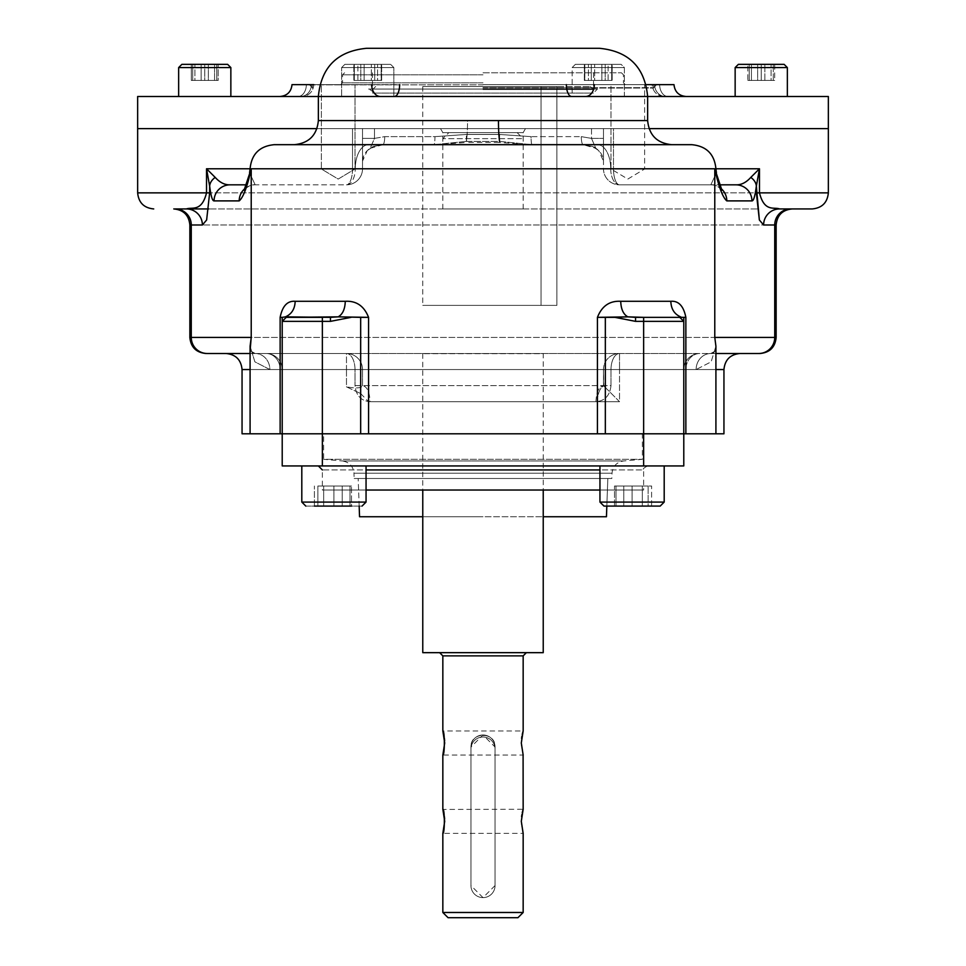 <?xml version="1.0" encoding="UTF-8"?>
<svg xmlns="http://www.w3.org/2000/svg" width="966" height="966" viewBox="0 0 966 966"><rect width="100%" height="100%" fill="white"/><g stroke="black" fill="none" stroke-linecap="round" stroke-linejoin="round"><path stroke-width="0.72" stroke-dasharray="4.83 3.62" d="M757.175 208.934L208.825 208.934L757.175 208.934M175.281 208.934L186.414 208.934L175.281 208.934M790.719 208.934L792.205 208.934M442.839 208.934L523.161 208.934L442.839 208.934L442.839 132.632L523.161 132.632L442.839 132.632L523.161 132.632L442.839 132.632L440.52 128.611L525.48 128.611L440.52 128.611M647.643 96.491L318.357 96.491L647.643 96.491M599.451 48.3L366.549 48.3M598.763 150.636L592.762 146.53C599.427 149.778 603.001 154.645 603.472 161.117L603.472 128.611L603.472 161.117L598.763 150.636L592.762 146.53L595.829 148.317L591.506 138.392L603.472 138.392L603.472 128.611L603.472 168.772L610.729 168.772A24.09 13.21 90 0 0 597.507 144.683A24.09 13.21 90 0 1 610.729 168.772L715.915 168.772L613.47 168.772L613.47 128.611L591.506 128.611L591.506 138.392L603.472 138.392L603.472 168.772A16.06 16.06 0 0 0 619.532 184.832A16.06 8.803 90 0 1 610.729 168.772L603.472 168.772A16.06 16.06 0 0 0 619.532 184.832A16.06 8.803 90 0 1 610.729 168.772L613.47 168.772A16.06 6.074 -90 0 0 619.532 184.832A16.06 6.074 -90 0 1 613.47 168.772L613.47 128.611L374.494 128.611L374.494 138.392L370.171 148.317L373.238 146.53L367.237 150.636L373.238 146.53L382.862 144.683L368.493 144.683A24.09 13.21 90 0 0 355.271 168.772A16.06 8.803 90 0 1 346.468 184.832L255.181 184.832L249.566 172.854L255.181 184.832A16.06 15.987 90 0 0 244.76 188.72A16.06 15.987 90 0 1 255.181 184.832C251.957 184.12 246.221 187.283 244.06 190.278M691.813 144.683L531.964 144.683L499.591 141.386L466.409 141.386L434.036 144.683A8.03 0.906 -90 0 0 434.942 136.641L466.337 134.455L499.663 134.455L531.058 136.641L581.29 136.641A8.03 1.86 -90 0 0 583.138 144.683L592.762 146.53L583.138 144.683A8.03 1.86 -90 0 1 581.29 136.641L591.506 138.392L591.506 128.611L316.981 128.611L649.019 128.611L226.37 128.611L739.63 128.611L137.655 128.611L828.345 128.611L316.981 128.611L649.019 128.611L316.981 128.611L374.494 128.611L374.494 138.392L362.528 138.392L362.528 161.117L367.237 150.636M761.256 128.611C743.929 128.611 743.929 128.611 761.256 128.611C778.584 128.611 778.584 128.611 761.256 128.611C743.929 128.611 743.929 128.611 761.256 128.611C778.584 128.611 778.584 128.611 761.256 128.611C782.907 128.611 782.907 128.611 761.256 128.611C739.594 128.611 739.594 128.611 761.256 128.611M598.256 128.611C580.928 128.611 580.928 128.611 598.256 128.611C615.584 128.611 615.584 128.611 598.256 128.611C580.928 128.611 580.928 128.611 598.256 128.611C615.584 128.611 615.584 128.611 598.256 128.611M367.744 128.611C350.416 128.611 350.416 128.611 367.744 128.611C385.072 128.611 385.072 128.611 367.744 128.611C350.416 128.611 350.416 128.611 367.744 128.611C385.072 128.611 385.072 128.611 367.744 128.611M204.744 128.611C187.416 128.611 187.416 128.611 204.744 128.611C222.071 128.611 222.071 128.611 204.744 128.611C187.416 128.611 187.416 128.611 204.744 128.611C222.071 128.611 222.071 128.611 204.744 128.611C183.093 128.611 183.093 128.611 204.744 128.611C226.406 128.611 226.406 128.611 204.744 128.611M217.966 128.611L748.034 128.611L217.966 128.611M316.86 433.806L350.996 433.806L316.86 433.806M632.078 433.806L685.86 433.806L685.86 369.555A16.06 13.995 -90 0 1 699.843 353.496L619.532 353.496A16.06 16.06 0 0 0 603.472 369.555A16.06 16.06 0 0 1 619.532 353.496A16.06 16.06 0 0 0 603.472 369.555L603.472 385.639L610.995 385.615L610.995 369.555A16.06 8.537 90 0 1 619.532 353.496L250.085 353.496L346.468 353.496L322.366 353.496L322.366 433.806L360.668 433.806L360.668 393.56L368.565 401.687L597.435 401.687L597.435 433.806L360.668 433.806L360.668 393.56L368.565 401.687L368.565 433.806L683.783 433.806L683.783 369.555A16.06 16.06 0 0 1 699.843 353.496L250.085 353.496L255.181 353.496L250.085 350.682L255.181 353.496C252.162 353.725 250.46 351.274 250.085 346.142L254.867 361.827L269.876 369.555A16.06 14.695 -90 0 0 255.181 353.496L266.157 353.496A16.06 16.06 0 0 1 282.217 369.555L282.217 433.806L280.14 433.806L280.14 369.555L282.217 369.555A16.06 16.06 0 0 0 266.157 353.496A16.06 16.06 0 0 1 282.217 369.555L322.366 369.555L322.366 433.806L605.332 433.806L605.332 401.687L597.435 401.687L605.332 401.687L605.332 387.475L603.726 385.953A16.06 7.897 90 0 0 597.435 401.687L597.435 433.806M649.14 433.806L615.004 433.806L649.14 433.806M333.922 433.806L422.77 433.806M656.566 433.806L643.634 433.806L643.634 353.496L643.634 369.555L683.783 369.555A16.06 16.06 0 0 1 699.843 353.496L710.819 353.496L715.915 350.682L710.819 353.496L715.915 353.496L250.085 353.496L346.468 353.496L346.468 369.555L322.366 369.555L322.366 353.496L255.181 353.496A16.06 14.695 -90 0 1 269.876 369.555L254.867 361.827L250.085 346.142M282.229 317.343L282.217 433.806L322.366 433.806L280.14 433.806L280.14 369.555L346.468 369.555L346.468 386.847L360.668 393.56L346.468 386.847C356.237 388.561 361.598 388.163 362.528 385.639L603.472 385.615C598.932 386.642 596.42 391.991 595.937 401.687L370.063 401.687C361.127 400.975 356.104 395.613 355.005 385.615L355.005 369.555L362.528 369.555L346.468 369.555L346.468 386.847C356.237 388.561 361.598 388.163 362.528 385.639L362.528 385.639C367.104 386.569 369.616 391.93 370.063 401.687C361.127 400.975 356.104 395.613 355.005 385.615L362.528 385.615C367.104 386.569 369.616 391.93 370.063 401.687L595.937 401.687C604.873 400.962 609.896 395.613 610.995 385.615L610.995 369.555L715.915 369.555L610.995 369.555A16.06 8.537 90 0 1 619.532 353.496L619.532 369.555L619.532 353.496A16.06 16.06 0 0 0 603.472 369.555L610.995 369.555L603.472 369.555L603.472 385.615L610.995 385.615C609.896 395.613 604.873 400.962 595.937 401.687C596.42 391.991 598.932 386.642 603.472 385.615L362.528 385.639L362.528 369.555A16.06 16.06 0 0 0 346.468 353.496L346.468 369.555L362.528 369.555A16.06 16.06 0 0 0 346.468 353.496A16.06 8.537 -90 0 1 355.005 369.555L362.528 369.555L362.528 385.615L355.005 385.615L355.005 369.555L250.085 369.555L355.005 369.555A16.06 8.537 -90 0 0 346.468 353.496L266.157 353.496A16.06 13.995 -90 0 1 280.14 369.555L269.876 369.555L280.14 369.555A16.06 13.995 -90 0 0 266.157 353.496A16.06 16.06 0 0 1 282.217 369.555L282.217 433.806L322.366 433.806L322.366 465.938L643.634 465.938L643.634 433.806L605.332 433.806L605.332 387.475L619.532 401.687L605.332 401.687L619.532 401.687L619.532 369.555L603.472 369.555L603.726 385.953A16.06 7.897 90 0 0 597.435 401.687L368.565 401.687L368.565 433.806L459.333 433.806L280.14 433.806M274.187 144.683L368.493 144.683A24.09 13.21 90 0 0 355.271 168.772L362.528 168.772A16.06 16.06 0 0 1 346.468 184.832A16.06 16.06 0 0 0 362.528 168.772L355.271 168.772L362.528 168.772A16.06 16.06 0 0 1 346.468 184.832A16.06 16.06 0 0 0 362.528 168.772L362.528 128.611L362.528 168.772L362.528 128.611L362.528 138.392L374.494 138.392L384.71 136.641L434.942 136.641A8.03 0.906 -90 0 1 434.036 144.683L382.862 144.683L373.238 146.53C366.573 149.778 362.999 154.645 362.528 161.117L362.528 168.772L250.085 168.772L355.271 168.772A16.06 8.803 90 0 1 346.468 184.832L255.181 184.832M710.819 184.832A16.06 15.987 90 0 1 721.24 188.72A16.06 15.987 90 0 0 710.819 184.832L619.532 184.832L719.851 184.832L710.819 184.832L716.434 172.854L710.819 184.832L619.532 184.832A16.06 16.06 0 0 1 603.472 168.772A16.06 16.06 0 0 0 619.532 184.832L710.819 184.832C714.043 184.12 719.779 187.283 721.94 190.278M352.53 168.772A16.06 6.074 -90 0 1 346.468 184.832A16.06 6.074 -90 0 0 352.53 168.772L352.53 128.611L352.53 168.772M776.145 224.993L189.855 224.993L776.145 224.993M286.226 317.355L282.217 321.364M679.774 317.355L683.783 321.364L679.774 317.355L683.783 321.364L683.783 317.355L683.783 321.364M597.507 144.683L583.138 144.683L595.829 148.317L591.506 138.392L581.29 136.641L531.058 136.641A8.03 0.906 -90 0 0 531.964 144.683L499.591 141.386L466.409 141.386A24.09 2.258 -90 0 0 467.532 120.581L498.468 120.581A24.09 2.258 90 0 0 499.591 141.386L499.35 142.461L499.591 141.386M382.862 144.683A8.03 1.86 -90 0 0 384.71 136.641A8.03 1.86 -90 0 1 382.862 144.683L370.171 148.317L374.494 138.392L384.71 136.641L434.942 136.641L466.337 134.455L499.663 134.455L531.058 136.641A8.03 0.906 -90 0 0 531.964 144.683L368.493 144.683M499.663 134.455L499.35 142.461L466.65 142.461L466.409 141.386L434.036 144.683L294.787 144.683L671.213 144.683L531.964 144.683L499.35 142.461L499.663 134.455M434.036 144.683L466.65 142.461L466.337 134.455L466.409 141.386A24.09 2.258 -90 0 0 467.532 120.581L498.468 120.581M680.547 316.848L683.783 317.355M643.634 317.355L635.543 317.355L643.634 317.355M282.217 433.806L282.217 465.938L322.366 465.938L282.217 465.938L282.217 317.355L285.465 316.848M330.457 317.355L322.366 317.355L330.457 317.355M685.86 433.806L685.86 369.555L696.124 369.555L711.133 361.827L715.915 346.142L711.133 361.827L696.124 369.555A16.06 14.695 -90 0 1 710.819 353.496A16.06 14.695 -90 0 0 696.124 369.555L683.783 369.555L683.783 433.806L683.783 369.555A16.06 16.06 0 0 1 699.843 353.496A16.06 13.995 -90 0 0 685.86 369.555L683.783 369.555A16.06 16.06 0 0 1 699.843 353.496L255.181 353.496M322.366 433.806L322.366 465.938L643.634 465.938L643.634 369.555L603.472 369.555L603.472 385.615L619.532 401.687L619.532 369.555L683.783 369.555L683.783 433.806M828.345 192.862L137.655 192.862L828.345 192.862M723.945 369.555L242.055 369.555L723.945 369.555M362.528 369.555A16.06 16.06 0 0 0 346.468 353.496A16.06 16.06 0 0 1 362.528 369.555L362.528 385.639L362.528 369.555M776.145 337.436L189.855 337.436L776.145 337.436M583.138 144.683L531.964 144.683M337.979 433.806L628.021 433.806L337.979 433.806M611.84 478.484L607.831 478.484L606.829 506.087L607.831 478.484L611.84 478.484L612.021 473.207C612.818 466.192 616.694 462.11 623.65 460.951L642.378 459.309L642.378 433.806L323.622 433.806L642.378 433.806L323.622 433.806L323.622 459.309L642.378 459.309L323.622 459.309L342.35 460.951L623.65 460.951L342.35 460.951C349.306 462.11 353.182 466.192 353.979 473.207L612.021 473.207L353.979 473.207L612.021 473.207L353.979 473.207L354.16 478.484L358.169 478.484L354.16 478.484M723.945 433.806L242.055 433.806M448.864 132.632L517.136 132.632L448.864 132.632L517.136 132.632L448.864 132.632L442.839 138.657L523.161 138.657L442.839 138.657M828.345 96.491L137.655 96.491M338.185 168.978L321.364 168.978L338.185 168.978M338.185 84.646L321.364 84.646L338.185 84.646C316.836 84.646 316.836 84.646 338.185 84.646C359.533 84.646 359.533 84.646 338.185 84.646M610.995 168.978L644.636 168.978L610.995 168.978L610.995 84.646L644.636 84.646L610.995 84.646L644.636 84.646L610.995 84.646L644.636 84.646L610.995 84.646L610.995 168.978L644.636 168.978L610.995 168.978L644.636 168.978L610.995 168.978L644.636 168.978L610.995 168.978L627.815 179.072L644.636 168.978L644.636 84.646L644.636 168.978L627.815 179.072L610.995 168.978M321.364 168.978L355.005 168.978L321.364 168.978L355.005 168.978L321.364 168.978L321.364 84.646L355.005 84.646L321.364 84.646L321.364 168.978L338.185 179.072L355.005 168.978L355.005 84.646L321.364 84.646L355.005 84.646L355.005 168.978L338.185 179.072L321.364 168.978M483 87.652L653.668 87.652L483 87.652M483 84.646L674.002 84.646L483 84.646M355.681 96.491L379.807 96.491L355.681 96.491M581.194 96.491L615.318 96.491L581.194 96.491M749.181 96.491L773.319 96.491L749.181 96.491M761.256 96.491C739.594 96.491 739.594 96.491 761.256 96.491C782.907 96.491 782.907 96.491 761.256 96.491L735.15 96.491L761.256 96.491M610.319 96.491L586.193 96.491L610.319 96.491M384.806 96.491L350.682 96.491L384.806 96.491M216.819 96.491L192.681 96.491L216.819 96.491M556.887 96.491L422.77 96.491M393.85 96.491L393.85 67.572L390.638 64.36L393.85 67.572L341.638 67.572L393.85 67.572L341.638 67.572L344.85 64.36L390.638 64.36L344.85 64.36L390.638 64.36L344.85 64.36L390.638 64.36L344.85 64.36L341.638 67.572L393.85 67.572L341.638 67.572L393.85 67.572L341.638 67.572L393.85 67.572L393.85 96.491L321.364 96.491M230.85 96.491L204.744 96.491C226.406 96.491 226.406 96.491 204.744 96.491C183.093 96.491 183.093 96.491 204.744 96.491L178.65 96.491L178.65 67.572L230.85 67.572L178.65 67.572M644.636 96.491L572.15 96.491L572.15 67.572L624.362 67.572L572.15 67.572L624.362 67.572L572.15 67.572L624.362 67.572L572.15 67.572L624.362 67.572L572.15 67.572L575.362 64.36L621.15 64.36L624.362 67.572L624.362 96.491L572.15 96.491L624.362 96.491L572.15 96.491L624.362 96.491L624.362 67.572L621.15 64.36L575.362 64.36L621.15 64.36L575.362 64.36L621.15 64.36L575.362 64.36L572.15 67.572L572.15 96.491M394.382 96.491L668.991 96.491L394.382 96.491A12.051 5.265 90 0 0 399.646 84.646L371.656 84.646A12.051 8.73 90 0 0 380.387 96.491A12.051 8.73 90 0 1 371.656 84.646L399.646 84.646A12.051 5.265 90 0 1 394.382 96.491M311.426 84.646A12.051 10.831 90 0 1 300.595 96.491A12.051 10.831 90 0 0 311.426 84.646A12.051 10.831 -90 0 1 300.595 96.491A12.051 10.831 -90 0 0 311.426 84.646L292.251 84.646L311.426 84.646C286.033 84.646 286.033 84.646 311.426 84.646L306.367 84.646A12.051 8.296 -90 0 1 298.059 96.491L300.595 96.491C273.595 96.491 273.595 96.491 300.595 96.491L298.059 96.491A12.051 8.296 90 0 0 306.367 84.646L371.656 84.646L306.367 84.646A12.051 8.296 90 0 1 298.059 96.491A12.051 8.296 -90 0 0 306.367 84.646L291.998 84.646C291.201 91.855 287.18 95.803 279.959 96.491M646.169 84.646L594.344 84.646A12.051 8.73 90 0 1 585.613 96.491L665.405 96.491C692.405 96.491 692.405 96.491 665.405 96.491L667.941 96.491A12.051 8.296 -90 0 1 659.633 84.646A12.051 8.296 -90 0 0 667.941 96.491L664.185 96.491L667.941 96.491A12.051 8.296 90 0 1 659.633 84.646L654.574 84.646C679.967 84.646 679.967 84.646 654.574 84.646L652.147 84.646C652.956 91.855 656.965 95.803 664.185 96.491L665.405 96.491L664.185 96.491C656.965 95.803 652.956 91.855 652.147 84.646M379.807 128.611L355.681 128.611L379.807 128.611M615.318 128.611L581.194 128.611L615.318 128.611M773.319 128.611L749.181 128.611L773.319 128.611M586.193 128.611L610.319 128.611L586.193 128.611M350.682 128.611L384.806 128.611L350.682 128.611M192.681 128.611L216.819 128.611L192.681 128.611M627.815 84.646C649.164 84.646 649.164 84.646 627.815 84.646C606.467 84.646 606.467 84.646 627.815 84.646M313.853 84.646C313.044 91.855 309.035 95.803 301.815 96.491C309.035 95.803 313.044 91.855 313.853 84.646L306.367 84.646M594.344 84.646L566.354 84.646A12.051 5.265 90 0 0 571.618 96.491A12.051 5.265 90 0 1 566.354 84.646L674.002 84.646C674.799 91.855 678.82 95.803 686.041 96.491L585.613 96.491A12.051 8.73 90 0 0 594.344 84.646M665.405 96.491A12.051 10.831 90 0 1 654.574 84.646L673.749 84.646L654.574 84.646A12.051 10.831 90 0 0 665.405 96.491L685.788 96.491L665.405 96.491A12.051 10.831 -90 0 1 654.574 84.646A12.051 10.831 -90 0 0 665.405 96.491M659.633 84.646A12.051 8.296 90 0 0 667.941 96.491L686.041 96.491M483 84.839L312.429 84.839L483 84.839M483 72.8L621.44 72.8L483 72.8M483 74.805L342.556 74.805L483 74.805M483 82.834L342.556 82.834L483 82.834M483 87.858L593.535 87.858L483 87.858M483 89.065L594.742 89.065L483 89.065M483 88.051L653.571 88.051L483 88.051M359.545 516.738L606.455 516.738L359.545 516.738M483 516.738L422.77 516.738L483 516.738M359.171 506.087L358.169 478.484L359.171 506.087M607.831 478.484L358.169 478.484L607.831 478.484L606.829 506.087L607.831 478.484C613.144 478.484 613.144 478.484 607.831 478.484L358.169 478.484C352.856 478.484 352.856 478.484 358.169 478.484L607.831 478.484M605.211 80.432L591.301 80.432L605.211 80.432L605.211 64.36L591.301 64.36L612.166 64.36L584.345 64.36L605.211 64.36L605.211 80.432L584.345 80.432L591.301 80.432L591.301 64.36L584.345 64.36L591.301 64.36L591.301 80.432L605.211 80.432L605.211 64.36L605.211 80.432L612.166 80.432L612.166 64.36L612.166 80.432L605.211 80.432M584.345 80.432L584.345 64.36L584.345 80.432L591.301 80.432L591.301 64.36L591.301 80.432L584.345 80.432M787.35 67.572L735.15 67.572L787.35 67.572L735.15 67.572L787.35 67.572L735.15 67.572L787.35 67.572L787.35 96.491L735.15 96.491M757.646 80.432L774.684 80.432L747.817 80.432L757.646 80.432L757.646 64.36L774.684 64.36L747.817 64.36L774.684 64.36L747.817 64.36L757.646 64.36L757.646 80.432L771.085 80.432L771.085 64.36L771.085 80.432L774.684 80.432L774.684 64.36L747.817 64.36L747.817 80.432L757.646 80.432M774.684 64.36L774.684 80.432L751.415 80.432L751.415 64.36L751.415 80.432L747.817 80.432L747.817 64.36M764.855 80.432L764.855 64.36L764.855 80.432M777.437 64.36L738.362 64.36L777.437 64.36M784.138 64.36L761.256 64.36L761.256 80.432L761.256 64.36L761.256 80.432L749.205 80.432L761.256 80.432L749.205 80.432L749.205 64.36L773.295 64.36L738.362 64.36L777.437 64.36L749.205 64.36L749.205 80.432L749.205 64.36L749.205 80.432L773.295 80.432L761.256 80.432L761.256 64.36L773.295 64.36L749.205 64.36M773.295 80.432L773.295 64.36L773.295 80.432M360.789 80.432L374.699 80.432L360.789 80.432L360.789 64.36L374.699 64.36L353.834 64.36L381.655 64.36L360.789 64.36L360.789 80.432L381.655 80.432L374.699 80.432L374.699 64.36L381.655 64.36L374.699 64.36L374.699 80.432L360.789 80.432L360.789 64.36L360.789 80.432L353.834 80.432L353.834 64.36L353.834 80.432L360.789 80.432M381.655 80.432L381.655 64.36L381.655 80.432L374.699 80.432L374.699 64.36L374.699 80.432L381.655 80.432M208.354 80.432L191.316 80.432L218.183 80.432L208.354 80.432L208.354 64.36L191.316 64.36L218.183 64.36L191.316 64.36L218.183 64.36L208.354 64.36L208.354 80.432L194.915 80.432L194.915 64.36L194.915 80.432L191.316 80.432L191.316 64.36L191.316 80.432L201.145 80.432L201.145 64.36L201.145 80.432L214.585 80.432L214.585 64.36L214.585 80.432L218.183 80.432L218.183 64.36L218.183 80.432L208.354 80.432M188.563 64.36L227.638 64.36L188.563 64.36M216.795 80.432L204.744 80.432L216.795 80.432L216.795 64.36L192.705 64.36L216.795 64.36L216.795 80.432L216.795 64.36L216.795 80.432L192.705 80.432L204.744 80.432L204.744 64.36L204.744 80.432L216.795 80.432M192.705 80.432L192.705 64.36L192.705 80.432L204.744 80.432L204.744 64.36L204.744 80.432L192.705 80.432L192.705 64.36L192.705 80.432M227.638 64.36L181.862 64.36M381.184 80.432L354.305 80.432L381.184 80.432L381.184 64.36L354.305 64.36L381.184 64.36L354.305 64.36L381.184 64.36L381.184 80.432L377.585 80.432L377.585 64.36L377.585 80.432L364.146 80.432L364.146 64.36L364.146 80.432L354.305 80.432L354.305 64.36L354.305 80.432L357.903 80.432L357.903 64.36L357.903 80.432L371.342 80.432L371.342 64.36L371.342 80.432L381.184 80.432M383.925 64.36L351.564 64.36L383.925 64.36M584.816 80.432L611.695 80.432L584.816 80.432L584.816 64.36L611.695 64.36L584.816 64.36L611.695 64.36L584.816 64.36L584.816 80.432L588.415 80.432L588.415 64.36L588.415 80.432L601.854 80.432L601.854 64.36L601.854 80.432L611.695 80.432L611.695 64.36L611.695 80.432L608.097 80.432L608.097 64.36L608.097 80.432L594.658 80.432L594.658 64.36L594.658 80.432L584.816 80.432M582.075 64.36L614.436 64.36L582.075 64.36M632.078 502.079L599.946 502.079L632.078 502.079M632.078 465.938L599.946 465.938L632.078 465.938M648.138 486.007L632.078 486.007L648.138 486.007L648.138 506.087L616.018 506.087L660.189 506.087L603.967 506.087L632.078 506.087C667.748 506.087 667.748 506.087 632.078 506.087C596.396 506.087 596.396 506.087 632.078 506.087L616.018 506.087L648.138 506.087L648.138 486.007L648.138 506.087L648.138 486.007L616.018 486.007L632.078 486.007L632.078 506.087L632.078 486.007L648.138 486.007M616.018 486.007L616.018 506.087L616.018 486.007L632.078 486.007L632.078 506.087L632.078 486.007L616.018 486.007L616.018 506.087L616.018 486.007M305.811 506.087L362.033 506.087L305.811 506.087L362.033 506.087L305.811 506.087L301.803 502.079L366.054 502.079L301.803 502.079L366.054 502.079L301.803 502.079L366.054 502.079L366.054 465.938L301.803 465.938L647.643 465.938L318.357 465.938M314.397 506.087L314.397 486.007L314.397 506.087L323.67 506.087L323.67 486.007L342.218 486.007L323.67 486.007L323.67 506.087L342.218 506.087L314.397 506.087L351.491 506.087L323.67 506.087L351.491 506.087L351.491 486.007L342.218 486.007L351.491 486.007L342.218 486.007L342.218 506.087L342.218 486.007L323.67 486.007L323.67 506.087L323.67 486.007L342.218 486.007L342.218 506.087L342.218 486.007L351.491 486.007L351.491 506.087M317.862 486.007L333.922 486.007L317.862 486.007L317.862 506.087L349.982 506.087L317.862 506.087L317.862 486.007L317.862 506.087L317.862 486.007L349.982 486.007L333.922 486.007L333.922 506.087L333.922 486.007L317.862 486.007M349.982 486.007L349.982 506.087L349.982 486.007L333.922 486.007L333.922 506.087L333.922 486.007L349.982 486.007L349.982 506.087L349.982 486.007M301.803 465.938L301.803 502.079L366.054 502.079L362.033 506.087M664.197 465.938L664.197 502.079L660.189 506.087L603.967 506.087L599.946 502.079L664.197 502.079L599.946 502.079L599.946 465.938L664.197 465.938L599.946 465.938M614.509 506.087L614.509 486.007L614.509 506.087L623.782 506.087L623.782 486.007L623.782 506.087L623.782 486.007L651.603 486.007L623.782 486.007L642.33 486.007L642.33 506.087L623.782 506.087L651.603 506.087L614.509 506.087L642.33 506.087L642.33 486.007L614.509 486.007L623.782 486.007L623.782 506.087L614.509 506.087L651.603 506.087L651.603 486.007L642.33 486.007L642.33 506.087L642.33 486.007L651.603 486.007L651.603 506.087M597.447 89.065L368.553 89.065L597.447 89.065L593.426 93.074L372.574 93.074L593.426 93.074M643.634 465.938L683.783 465.938L643.634 465.938M610.995 465.938L653.161 465.938L610.995 465.938M312.839 465.938L355.005 465.938L312.839 465.938M422.77 465.938L543.23 465.938M366.054 490.028L322.366 490.028L366.054 490.028L322.366 490.028L322.366 469.947L643.634 469.947C642.426 469.21 643.767 467.87 647.643 465.938M543.339 490.028L422.661 490.028L543.339 490.028M422.77 353.689L422.77 490.028L543.23 490.028L543.23 353.689L422.77 353.689L543.23 353.689M599.946 490.028C657.532 490.028 657.532 490.028 599.946 490.028L643.634 490.028L643.634 469.947L322.366 469.947M322.366 490.028L643.634 490.028M483 89.536L593.329 89.536L483 89.536M483 86.529L590.323 86.529L483 86.529M541.057 305.389L541.057 86.529L556.887 86.529L422.77 86.529L556.887 86.529L422.77 86.529L541.057 86.529L541.057 305.389L556.887 305.389L556.887 86.529L556.887 305.389L541.057 305.389L541.057 86.529L541.057 305.389L422.77 305.389L541.057 305.389M556.887 305.389L556.887 86.529L556.887 305.389M422.77 652.666L543.23 652.666M522.244 812.792L521.894 814.616M521.592 816.693L523.161 809.279L442.887 809.423M521.374 823.684L523.089 833.127M443.116 810.208L444.698 821.317L442.839 833.368L523.161 833.368L521.374 823.624M483 912.484L523.161 912.484L483 912.484M495.051 885.568L483 897.619L470.949 885.568L470.949 747.032L483 734.981L495.051 747.032L495.051 885.568A12.051 12.051 0 0 1 483 897.619A12.051 12.051 0 0 1 470.949 885.568L470.949 749.036A12.051 12.051 0 0 1 483 736.998A12.051 12.051 0 0 1 495.051 749.036L495.051 885.568A12.051 12.051 0 0 1 483 897.619A12.051 12.051 0 0 1 470.949 885.568L470.949 749.036A12.051 12.051 0 0 1 483 736.998A12.051 12.051 0 0 1 495.051 749.036L495.051 885.568A12.051 12.051 0 0 1 483 897.619A12.051 12.051 0 0 1 470.949 885.568L470.949 749.036A12.051 12.051 0 0 1 483 736.998A12.051 12.051 0 0 1 495.051 749.036L495.051 885.568A12.051 12.051 0 0 1 483 897.619A12.051 12.051 0 0 1 470.949 885.568L470.949 747.032A12.051 12.051 0 0 1 483 734.981A12.051 12.051 0 0 1 495.051 747.032L495.051 885.568M483 655.878L523.161 655.878L483 655.878M444.626 819.023L442.839 833.368M442.839 809.279L443.756 812.804M444.106 814.616L444.408 816.693M443.756 734.498L442.839 730.972L523.161 730.972L521.592 738.386M521.374 745.317L523.161 755.062L442.839 755.062L444.698 743.011L442.839 755.062M444.106 736.309L444.408 738.386M444.626 740.717L443.116 731.902M522.244 734.486L521.894 736.309M521.374 745.378L523.089 754.82M448.067 917.7L517.933 917.7M483 652.666L526.373 652.666L483 652.666C538.038 652.666 538.038 652.666 483 652.666C427.962 652.666 427.962 652.666 483 652.666M470.949 747.032A12.051 12.051 0 0 1 483 734.981A12.051 12.051 0 0 1 495.051 747.032C495.787 731.467 470.2 731.503 470.949 747.032M523.161 208.934L523.161 132.632L525.48 128.611M710.819 353.496C713.838 353.725 715.54 351.274 715.915 346.142M517.136 132.632L523.161 138.657M653.668 87.652L656.675 84.646M312.332 87.652L309.325 84.646M292.251 84.646C291.454 91.855 287.433 95.803 280.212 96.491M673.749 84.646C674.546 91.855 678.567 95.803 685.788 96.491M344.56 72.8L342.556 74.805L342.556 82.834L340.539 84.839M621.44 72.8L623.444 74.805L623.444 82.834L625.461 84.839M593.535 72.8L593.535 87.858L594.742 89.065M372.465 72.8L372.465 87.858L371.258 89.065M653.571 88.051L653.571 84.839M312.429 88.051L312.429 84.839M341.638 96.491L341.638 67.572L341.638 96.491M372.574 93.074C373.588 92.096 372.248 90.756 368.553 89.065M375.677 86.529L372.671 89.536M590.323 86.529L593.329 89.536M422.77 86.529L422.77 305.389"/><path stroke-width="1.45" d="M790.719 208.934A16.06 15.987 -90 0 0 774.732 224.993A16.06 15.987 -90 0 1 790.719 208.934L779.586 208.934A16.06 15.987 -90 0 0 763.611 224.993L776.145 224.993C777.099 215.237 782.448 209.876 792.205 208.934L779.586 208.934A16.06 15.987 -90 0 0 763.611 224.993L759.361 219.982L756.354 192.862L759.469 192.862C764.396 212.327 773.899 206.833 779.586 208.934L812.285 208.934L779.586 208.934C773.899 206.833 764.396 212.327 759.469 192.862L756.354 192.862L756.354 186.064L759.469 168.772L750.787 177.418A16.06 12.027 6.4 0 1 756.354 186.064C755.05 196.134 753.577 201.073 751.934 200.892A16.06 15.987 90 0 0 735.947 184.832C741.2 185.025 746.138 182.562 750.787 177.418A16.06 12.027 6.4 0 1 756.354 186.064L759.469 168.772L250.085 168.772L249.566 172.854L251.22 168.772L250.085 168.772C251.522 154.137 259.552 146.108 274.187 144.683L691.813 144.683C706.448 146.108 714.478 154.137 715.915 168.772L251.22 168.772C247.368 186.619 243.36 197.33 239.194 200.892C243.36 197.33 247.368 186.619 251.22 168.772L244.072 190.242M208.825 208.934L175.281 208.934A16.06 15.987 -90 0 1 191.268 224.993L202.389 224.993L206.627 220.006L209.646 192.862L206.627 220.006L202.389 224.993A16.06 15.987 -90 0 0 186.414 208.934C192.089 206.881 201.689 212.23 206.531 192.862L209.646 192.862L209.646 186.064L206.531 168.772L250.085 168.772L206.531 168.772L215.213 177.418A16.06 12.027 173.6 0 0 209.646 186.064L206.531 168.772L215.213 177.418C219.825 182.538 224.776 185.013 230.053 184.832A16.06 15.987 90 0 0 214.066 200.892L239.194 200.892A16.06 15.987 90 0 1 244.76 188.72A16.06 15.987 90 0 0 239.194 200.892L214.066 200.892C212.423 201.073 210.95 196.134 209.646 186.064L209.646 192.862L206.531 192.862L206.531 168.772L206.531 192.862C201.689 212.23 192.089 206.881 186.414 208.934A16.06 15.987 -90 0 1 202.389 224.993L191.268 224.993A16.06 15.987 -90 0 0 175.281 208.934L208.825 208.934M671.732 144.683C657.097 143.246 649.067 135.216 647.643 120.581L318.357 120.581L318.357 96.491L647.643 96.491C644.793 67.222 628.721 51.162 599.451 48.3L366.549 48.3C337.279 51.162 321.207 67.222 318.357 96.491L647.643 96.491L647.643 120.581L318.357 120.581C316.933 135.216 308.903 143.246 294.268 144.683M153.715 208.934C143.958 207.98 138.597 202.619 137.655 192.862L206.531 192.862L137.655 192.862L137.655 128.611L316.981 128.611L137.655 128.611L316.981 128.611L137.655 128.611L137.655 96.491L828.345 96.491L828.345 128.611L649.019 128.611L828.345 128.611L649.019 128.611L828.345 128.611L649.019 128.611L828.345 128.611L828.345 192.862C827.403 202.619 822.042 207.98 812.285 208.934M715.915 346.142L714.78 337.436L715.915 346.142L715.915 433.806L683.783 433.806L683.783 465.938L683.783 433.806L683.783 465.938L643.634 465.938L683.783 465.938L683.783 433.806L597.435 433.806L597.435 317.355C601.878 306.029 609.643 300.68 620.715 301.295C621.005 309.217 623.396 314.409 627.864 316.848L643.634 317.355L635.543 317.355L635.543 321.364L683.783 321.364L643.634 321.364L643.634 317.355L643.634 433.806L597.435 433.806L597.435 317.355C601.878 306.029 609.643 300.68 620.715 301.295L670.827 301.295C678.579 300.68 683.59 306.029 685.86 317.355L683.783 317.355L683.783 433.806L685.86 433.806C725.623 433.806 725.623 433.806 685.86 433.806L685.86 317.355C683.59 306.029 678.579 300.68 670.827 301.295C671.116 308.951 674.353 314.143 680.571 316.848L679.774 317.355L683.783 321.364L679.774 317.355L643.634 317.355L683.783 317.355L683.783 433.806L632.078 433.806M285.429 316.848C291.647 314.131 294.884 308.951 295.173 301.295L345.285 301.295C344.995 309.217 342.604 314.409 338.136 316.848L286.226 317.355L322.366 317.355L322.366 433.806L280.14 433.806C240.377 433.806 240.377 433.806 280.14 433.806L280.14 317.355C282.41 306.029 287.421 300.68 295.173 301.295C294.884 308.951 291.647 314.131 285.429 316.848L286.226 317.355L282.217 321.364L282.217 317.355L285.465 316.848L330.457 317.355L330.457 321.364L351.032 317.355L330.457 321.364L330.457 317.355L338.136 316.848C342.604 314.409 344.995 309.217 345.285 301.295C356.357 300.68 364.122 306.029 368.565 317.355L338.1 316.848L360.668 317.355L360.668 433.806L333.922 433.806M680.571 316.848C674.353 314.143 671.116 308.951 670.827 301.295L620.715 301.295C621.005 309.217 623.396 314.409 627.864 316.848L635.543 317.355L635.543 321.364L643.634 321.364L643.634 433.806L422.77 433.806M642.378 433.806L656.566 433.806M683.783 433.806L605.332 433.806L605.332 317.355L597.435 317.355L627.9 316.848L614.968 317.355L635.543 321.364L614.968 317.355L605.332 317.355L605.332 433.806L368.565 433.806L368.565 317.355L360.668 317.355L360.668 433.806L368.565 433.806L368.565 317.355C364.122 306.029 356.357 300.68 345.285 301.295L295.173 301.295C287.421 300.68 282.41 306.029 280.14 317.355L282.217 317.355L280.14 317.355L280.14 433.806L282.217 433.806L282.217 321.364L282.217 433.806L322.366 433.806L282.217 433.806L282.217 465.938L282.217 433.806M230.053 184.832L246.149 184.832L230.053 184.832A16.06 15.987 90 0 0 214.066 200.892C212.423 201.073 210.95 196.134 209.646 186.064A16.06 12.027 173.6 0 1 215.213 177.418C219.825 182.538 224.776 185.013 230.053 184.832L246.149 184.832L230.053 184.832M721.928 190.242L714.78 168.772C718.632 186.619 722.64 197.33 726.806 200.892A16.06 15.987 90 0 0 721.24 188.72A16.06 15.987 90 0 1 726.806 200.892L751.934 200.892A16.06 15.987 90 0 0 735.947 184.832C741.2 185.025 746.138 182.562 750.787 177.418L759.469 168.772L759.469 192.862L828.345 192.862L759.469 192.862L759.469 168.772L715.915 168.772L716.434 172.854L714.78 168.772C718.632 186.619 722.64 197.33 726.806 200.892L751.934 200.892C753.577 201.073 755.05 196.134 756.354 186.064L759.361 219.982L763.611 224.993L776.145 224.993L776.145 337.436C775.191 347.192 769.842 352.542 760.085 353.496L715.915 353.496L760.085 353.496M719.851 184.832L735.947 184.832L719.851 184.832M205.915 353.496C196.158 352.542 190.809 347.192 189.855 337.436L191.268 337.436L189.855 337.436L189.855 224.993L191.268 224.993L191.268 337.436L251.22 337.436L251.22 168.772L251.22 337.436L250.085 350.682L251.22 337.436L250.085 346.142L251.22 337.436L191.268 337.436A16.06 15.987 90 0 0 207.255 353.496L250.085 353.496C218.183 353.496 218.183 353.496 250.085 353.496L207.255 353.496A16.06 15.987 90 0 1 191.268 337.436L191.268 224.993L189.855 224.993C188.901 215.237 183.552 209.876 173.795 208.934M323.622 433.806L242.128 433.806L368.565 433.806L322.366 433.806L322.366 321.364L282.217 321.364L286.226 317.355L322.366 317.355L322.366 321.364L330.457 321.364L282.217 321.364L282.217 317.355M498.468 120.581L498.468 120.581A24.09 2.258 90 0 0 499.591 141.386M683.783 317.343L685.86 317.355L685.86 433.806M715.915 433.806L723.945 433.806L723.945 369.555L715.915 369.555L723.945 369.555C724.898 359.799 730.248 354.45 740.004 353.496M280.14 433.806L242.055 433.806L242.055 369.555L250.085 369.555L242.055 369.555C241.102 359.799 235.752 354.45 225.996 353.496M774.732 337.436A16.06 15.987 90 0 1 758.745 353.496L715.915 353.496C747.817 353.496 747.817 353.496 715.915 353.496L758.745 353.496A16.06 15.987 90 0 0 774.732 337.436L776.145 337.436L774.732 337.436L774.732 224.993L774.732 337.436L714.78 337.436L714.78 168.772L714.78 337.436L774.732 337.436M597.507 144.683L368.493 144.683M597.435 433.806L322.366 433.806L322.366 465.938L282.217 465.938L322.366 465.938L322.366 433.806M659.633 84.646L646.169 84.646C660.104 84.646 660.104 84.646 646.169 84.646L652.147 84.646M422.77 96.491L393.85 96.491M321.364 96.491L230.85 96.491L230.85 67.572L204.744 67.572L230.85 67.572L227.638 64.36L230.85 67.572L230.85 96.491M227.638 64.36L204.744 64.36C233.796 64.36 233.796 64.36 204.744 64.36C175.703 64.36 175.703 64.36 204.744 64.36L181.862 64.36L178.65 67.572L178.65 96.491L139.285 96.491L826.715 96.491L787.35 96.491L787.35 67.572L735.15 67.572L787.35 67.572L784.138 64.36L787.35 67.572M749.205 64.36L738.362 64.36L735.15 67.572L735.15 96.491L644.636 96.491M572.15 96.491L556.887 96.491M316.981 128.611L137.655 128.611L316.981 128.611M279.959 96.491C287.18 95.803 291.201 91.855 291.998 84.646L311.426 84.646M380.387 96.491A12.051 8.73 90 0 1 371.656 84.646A12.051 8.73 90 0 0 380.387 96.491M306.367 84.646L313.853 84.646M394.382 96.491A12.051 5.265 90 0 0 399.646 84.646A12.051 5.265 90 0 1 394.382 96.491M571.618 96.491A12.051 5.265 90 0 1 566.354 84.646A12.051 5.265 90 0 0 571.618 96.491M585.613 96.491A12.051 8.73 90 0 0 594.344 84.646A12.051 8.73 90 0 1 585.613 96.491M686.041 96.491C678.82 95.803 674.799 91.855 674.002 84.646L646.169 84.646M422.77 516.738L359.545 516.738L359.171 506.087L359.545 516.738L359.171 506.087L359.545 516.738L422.77 516.738M606.455 516.738L543.23 516.738L606.455 516.738L606.829 506.087L606.455 516.738M735.15 96.491L735.15 67.572L738.362 64.36L784.138 64.36M747.817 64.36L774.684 64.36M178.65 67.572L204.744 67.572L178.65 67.572L181.862 64.36M351.491 506.087L314.397 506.087M362.033 506.087L366.054 502.079L301.803 502.079L366.054 502.079L366.054 465.938L422.77 465.938M333.922 506.087C298.252 506.087 298.252 506.087 333.922 506.087C369.604 506.087 369.604 506.087 333.922 506.087M599.946 465.938L599.946 502.079L664.197 502.079L599.946 502.079L603.967 506.087L660.189 506.087L664.197 502.079L664.197 465.938M651.603 506.087L614.509 506.087M643.634 465.938L643.634 433.806L643.634 465.938L322.366 465.938L643.634 465.938M543.23 465.938L318.357 465.938L322.366 469.947M599.946 469.947L366.054 469.947L599.946 469.947M366.054 490.028L422.77 490.028L422.77 652.666L543.23 652.666L543.23 490.028L599.946 490.028L366.054 490.028L599.946 490.028M523.089 833.127L521.302 821.317L522.98 809.87M522.884 810.22L522.244 812.792M521.894 814.616L521.592 816.693M523.089 754.82L523.161 809.279L521.302 821.317L523.161 833.368L523.161 912.484L442.839 912.484L448.067 917.7L517.933 917.7L523.161 912.484L442.839 912.484L442.839 833.368L444.698 821.317L442.839 809.279L442.839 755.062C444.843 755.81 444.843 730.224 442.839 730.972L442.839 655.878L439.627 652.666M442.887 809.423L443.116 810.208M522.98 731.564L521.302 743.011L523.161 755.062L521.302 743.011L523.161 730.972L523.161 655.878L442.839 655.878L523.161 655.878L526.373 652.666M442.839 833.368C444.843 834.117 444.843 808.53 442.839 809.279M443.756 812.804L444.106 814.616M444.408 816.693L444.626 819.023M443.756 734.498L444.106 736.309M444.408 738.386L444.626 740.717M522.884 731.914L522.244 734.486M521.894 736.309L521.592 738.386M442.839 755.062L444.698 743.011L442.839 730.972M442.887 731.117L443.116 731.902M483 652.666L541.721 652.666L483 652.666M483 917.7C527.339 917.7 527.339 917.7 483 917.7C438.661 917.7 438.661 917.7 483 917.7M250.085 346.154L250.085 433.806M301.803 465.938L301.803 502.079L305.811 506.087"/></g></svg>
